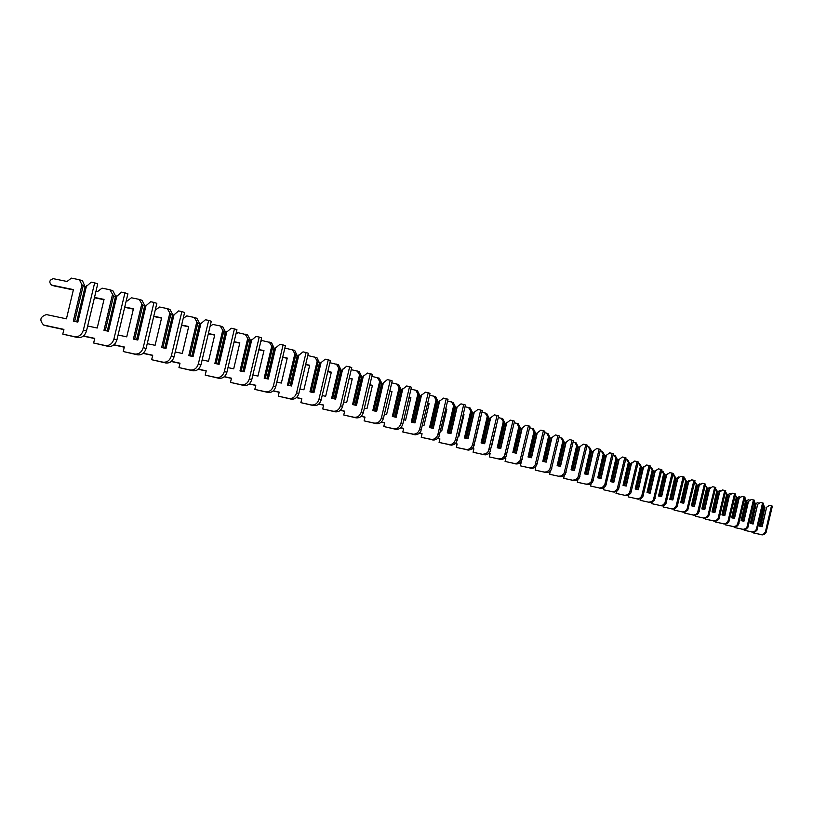 <?xml version="1.0" encoding="UTF-8"?>
<svg xmlns="http://www.w3.org/2000/svg" width="813" height="813" viewBox="0 0 813 813"><rect width="100%" height="100%" fill="white"/><g stroke="black" fill="none" stroke-linecap="round" stroke-linejoin="round"><path stroke-width="1.22" d="M753.427 532.271L753.285 532.891L761.466 534.619L763.763 533.907L765.368 532.037L771.466 505.869L769.383 505.412L766.618 507.241L761.832 526.641M760.023 526.235L764.362 507.302L764.931 507.485L763.194 504.385M753.285 532.891L762.36 534.873L764.23 534.405L766.019 532.739L772.35 506.153L771.466 505.869M746.08 506.296L746.954 506.519M755.114 508.308L756.334 508.582M764.931 507.485L760.612 526.367M764.362 507.302L763 505.249M763.834 506.631L759.372 526.092L762.157 526.712L766.618 507.241M759.332 503.206L757.279 502.759L755.653 503.847M745.745 506.164L746.974 506.428M755.135 508.227L756.354 508.501M744.332 529.609L744.18 530.269L752.442 532.017L754.759 531.285L756.385 529.405L762.564 502.932L760.45 502.475L757.655 504.324L752.818 523.948M750.988 523.531L755.379 504.385L755.968 504.578L754.118 501.286M744.18 530.269L753.356 532.271L755.247 531.804L757.045 530.117L763.458 503.227L762.564 502.932M736.934 503.379L737.554 503.542M745.928 505.391L747.147 505.656M755.968 504.578L751.588 523.674M755.379 504.385L753.915 502.17M754.85 503.714L750.338 523.389L753.143 524.019L757.655 504.324M750.165 500.219L748.224 499.792L746.527 500.93M745.948 505.3L747.167 505.574M735.033 526.875L734.871 527.596L743.214 529.344L745.551 528.613L746.944 527.159L753.438 499.924L751.303 499.456L748.031 501.804L743.59 521.184M741.751 520.777L746.192 501.397L746.791 501.601L744.83 498.145M734.871 527.596L744.149 529.619L746.049 529.141L747.879 527.434L754.362 500.229L753.438 499.924M736.517 502.393L737.747 502.668M746.791 501.601L742.36 520.909M746.192 501.397L744.627 499.019M745.653 500.717L741.08 520.625L743.925 521.255L748.488 501.347M740.785 497.16L738.966 496.763L737.188 497.963L735.287 495.015M726.71 500.137L727.94 500.422M736.537 502.302L737.767 502.576M725.511 524.08L725.328 524.842L733.763 526.621L736.121 525.879L737.533 524.405L744.108 496.855L741.954 496.377L738.651 498.755L734.149 518.359M725.328 524.842L734.718 526.895L737.076 526.153L738.489 524.68L745.054 497.16L744.108 496.855M726.893 499.334L728.123 499.609M717.991 497.353L717.31 497.129L718.082 497.302M732.289 517.952L736.781 498.349L737.401 498.552L732.92 518.084M737.188 497.963L737.401 498.552M736.781 498.349L735.115 495.788M736.243 497.658L731.619 517.8L734.485 518.44L739.108 498.288M731.182 494.03L729.495 493.664L727.605 494.924M726.913 499.243L728.153 499.507M715.765 521.204L715.572 522.037L724.078 523.826L726.029 523.338L727.899 521.58L734.556 493.704L732.381 493.227L729.037 495.635L724.485 515.472M722.605 515.056L727.157 495.219L727.787 495.432L725.531 491.804M715.572 522.037L725.064 524.111L727.442 523.359L728.875 521.865L735.521 494.019L734.556 493.704M717.036 496.194L718.275 496.469M727.787 495.432L723.245 515.198M727.157 495.219L725.379 492.475M726.598 494.528L721.924 514.903L724.82 515.544L729.495 495.158M721.344 490.818L719.79 490.483L717.798 491.814M706.782 493.664L707.981 494.111M717.056 496.103L718.296 496.377M705.786 518.257L705.572 519.161L714.17 520.96L716.141 520.462L718.031 518.694L724.769 490.483L722.574 489.995L719.2 492.434L714.586 512.515M712.686 512.088L717.3 492.017L717.94 492.231L715.521 488.522M705.572 519.161L715.176 521.255L717.137 520.757L719.027 518.989L725.755 490.808L724.769 490.483M706.934 492.983L708.174 493.257M717.94 492.231L713.347 512.241M717.3 492.017L715.399 489.07M716.731 491.316L711.995 511.936L714.922 512.586L719.657 491.956M711.263 487.536L709.851 487.231L707.747 488.643M696.467 490.209L697.412 490.798M706.954 492.891L708.194 493.156M695.562 515.229L695.339 516.214L703.509 518.013L706.009 517.525L707.92 515.737L714.739 487.18L712.523 486.692L709.119 489.162L704.444 509.477M702.523 509.05L707.198 488.745L707.859 488.959L705.278 485.158M695.339 516.214L705.044 518.328L708.641 516.479L715.755 487.505L714.739 487.18M696.589 489.69L697.828 489.965M707.859 488.959L703.204 509.202M707.198 488.745L705.176 485.585M706.629 488.024L701.822 508.897L704.78 509.558L709.576 488.674M700.938 484.172L699.678 483.898L697.452 485.391M685.918 486.57L686.944 487.465M696.609 489.589L697.849 489.863M685.085 512.119L684.841 513.196L693.621 515.036L696.08 514.253L697.554 512.698L704.475 483.796L702.229 483.298L698.784 485.808L694.058 506.377M692.117 505.94L696.843 485.381L697.524 485.605L694.769 481.713M684.841 513.196L694.668 515.33L697.137 514.558L698.601 513.003L705.511 484.131L704.475 483.796M685.979 486.316L687.229 486.591M697.524 485.605L692.808 506.103M696.843 485.381L694.698 482.018M696.263 484.66L691.406 505.788L694.393 506.448L699.251 485.31M690.359 480.717L689.241 480.483L686.904 482.058M675.227 482.892L676.152 484.009M685.999 486.215L687.249 486.489M674.353 508.928L674.089 510.097L682.432 511.936L684.983 511.438L686.934 509.588L693.946 480.32L691.67 479.833L688.194 482.363L683.398 503.186M681.446 502.759L686.233 481.936L686.934 482.16L684.902 478.471L683.997 478.176M674.089 510.097L684.038 512.261L687.707 510.361L695.003 480.676L693.946 480.32M675.105 482.861L676.355 483.135M686.934 482.16L682.158 502.912M686.233 481.936L683.957 478.349M685.654 481.205L680.725 502.597L683.743 503.267L688.672 481.855M679.495 477.18L678.56 476.977L676.07 478.664L671.233 499.649M664.384 479.406L665.024 480.371M675.125 482.759L676.375 483.034M663.357 505.635L663.062 506.926L671.497 508.775L674.079 508.267L676.05 506.408L683.144 476.764L680.857 476.266L677.341 478.837L672.483 499.924M670.501 499.487L675.359 478.4L676.07 478.633L674.028 474.904L672.951 474.548M663.062 506.926L673.134 509.121L675.176 508.592L677.148 506.723L684.241 477.119L683.144 476.764M663.947 479.314L665.197 479.589M675.359 478.4L672.94 474.579M674.76 477.658L669.77 499.324L672.818 499.995L677.818 478.318M668.367 473.552L664.892 475.219M653.266 475.839L653.622 476.54M663.967 479.203L665.227 479.477M652.077 502.251L651.752 503.664L660.278 505.534L662.88 505.025L664.882 503.135L672.077 473.115L669.76 472.617L666.203 475.219L661.284 496.58M659.282 496.133L664.201 474.782L664.932 475.016L662.869 471.245L661.609 470.849M651.752 503.664L661.945 505.889L664.485 505.076L666.01 503.46L673.194 473.481L672.077 473.115M652.504 475.676L653.754 475.951M664.932 475.016L660.034 496.296M664.201 474.782L661.741 470.869M663.601 474.03L658.54 495.971L661.619 496.652L666.68 474.701M656.945 469.833L653.428 471.642M652.524 475.564L653.784 475.839M640.502 498.776L640.146 500.33L648.764 502.221L651.406 501.692L653.418 499.782L660.715 469.375L658.367 468.867L654.78 471.51L649.79 493.135M647.768 492.688L652.758 471.062L653.51 471.306L651.426 467.485L649.973 467.048M640.146 500.33L650.471 502.576L654.262 500.595L661.863 469.751L660.715 469.375M640.756 471.947L642.016 472.221M653.51 471.306L648.54 492.861M652.758 471.062L650.268 467.109M652.148 470.3L647.016 492.526L650.126 493.217L655.258 470.981M645.217 466.012L641.701 467.861M640.786 471.835L642.036 472.109M628.632 495.178L628.236 496.895L636.955 498.806L639.618 498.278L641.66 496.337L649.048 465.534L646.681 465.016L643.063 467.699L638.002 489.609M635.949 489.162L641.01 467.251L641.782 467.505L639.679 463.634L638.022 463.146M628.236 496.895L638.693 499.172L641.294 498.339L642.849 496.682L650.227 465.92L649.048 465.534M628.703 468.115L629.953 468.39M641.782 467.505L636.742 489.335M641.01 467.251L638.49 463.247M640.39 466.479L635.187 488.989L638.337 489.69L643.54 467.16M633.185 462.099L629.658 463.969M628.723 467.993L629.984 468.268M616.457 491.479L616.01 493.379L624.821 495.31L627.514 494.771L629.587 492.8L637.077 461.581L634.679 461.062L631.02 463.786L625.888 485.991M623.825 485.534L628.947 463.339L629.74 463.593L627.626 459.68L625.746 459.132M616.01 493.379L626.599 495.686L628.744 495.127L630.807 493.156L638.286 461.987L637.077 461.581M616.315 464.182L617.575 464.447M629.74 463.593L624.628 485.717M628.947 463.339L626.406 459.274M628.317 462.546L623.043 485.361L626.223 486.072L631.508 463.237M619.089 459.274L617.291 459.985M616.345 464.06L617.606 464.335M603.947 487.648L603.459 489.761L612.362 491.713L615.095 491.164L617.179 489.172L624.78 457.536L622.362 457.008L618.663 459.772L613.449 482.272M611.366 481.814L616.569 459.315L617.382 459.579L615.248 455.615L613.144 455.016M603.459 489.761L614.181 492.099L616.843 491.235L618.439 489.538L626.03 457.943L624.78 457.536M603.592 460.138L604.852 460.412M617.382 459.579L612.199 481.997M616.569 459.315L613.988 455.199M615.919 458.522L610.573 481.642L613.795 482.353L619.14 459.213M591.102 483.694L590.563 486.052L599.567 488.024L602.321 487.465L604.72 484.904L612.148 453.369L609.699 452.841L605.36 456.052L604.577 455.88M603.622 460.016L604.882 460.29M605.959 455.646L600.675 478.451M598.561 477.993L603.846 455.178L604.679 455.453L602.524 451.439L600.187 450.788M590.563 486.052L601.427 488.42L603.612 487.841L605.726 485.818L613.429 453.796L612.148 453.369M590.523 455.981L591.783 456.256M604.679 455.453L599.415 478.176M603.846 455.178L601.234 451.012M603.185 454.376L597.758 477.81L601.02 478.532L606.447 455.077M592.85 451.652L591.518 451.672M590.553 455.859L591.803 456.134M577.911 479.589L577.301 482.231L585.848 484.142L588.673 483.908L591.346 481.611L599.161 449.091L596.691 448.563L592.901 451.398L587.545 474.528M585.411 474.06L590.766 450.941L591.62 451.215L589.445 447.15L586.864 446.439M577.301 482.231L588.307 484.629L590.533 484.05L592.667 481.997L600.482 449.528L599.161 449.091M577.078 451.713L578.338 451.987M591.62 451.215L586.285 474.253M590.766 450.941L588.124 446.713M590.096 450.117L584.598 473.877L587.88 474.609L593.388 450.829M579.364 447.557L578.094 447.343M577.108 451.581L578.368 451.855M563.572 475.94L564.192 476.062M564.364 475.331L563.673 478.308L572.322 480.239L575.706 479.751L577.88 477.668L585.817 444.691L583.307 444.152L579.486 447.038L574.049 470.493M571.885 470.016L577.311 446.571L578.206 446.855L576.01 442.739L573.155 441.967M563.673 478.308L574.832 480.737L577.078 480.148L579.242 478.064L587.169 445.138L585.817 444.691M563.246 447.323L564.507 447.597M578.206 446.855L572.789 470.219M577.311 446.571L574.649 442.292M576.641 445.737L571.051 469.833L574.385 470.564L579.974 446.459M565.533 443.156L564.283 442.882M563.277 447.191L564.537 447.465M549.344 471.794L550.177 472.007M550.269 471.062L549.649 474.274L558.399 476.215L561.285 475.981L564.029 473.613L572.078 440.168L569.547 439.62L565.675 442.557L560.157 466.337M557.972 465.859L563.49 442.079L564.395 442.374L562.19 438.197L559.059 437.374M549.649 474.274L560.96 476.743L563.755 475.818L565.431 474.02L573.47 440.626L572.078 440.168M549.019 442.811L550.279 443.075M564.395 442.374L558.897 466.062M563.49 442.079L560.787 437.74M562.799 441.235L557.129 465.676L560.492 466.418L566.173 441.957M551.326 438.573L550.066 438.298M549.049 442.668L550.31 442.943M534.761 467.495L535.574 467.8M535.615 466.804L535.228 470.127L544.08 472.089L546.997 471.845L549.771 469.436L557.952 435.514L555.391 434.965L551.468 437.933L545.869 462.069M543.653 461.581L549.253 437.465L550.198 437.76L547.962 433.532L544.547 432.638M535.228 470.127L546.692 472.617L548.999 472.007L551.214 469.863L559.385 435.981L557.952 435.514M534.375 438.156L535.625 438.431M550.198 437.76L544.608 461.794M549.253 437.465L546.519 433.055M548.551 436.601L542.799 461.388L546.204 462.14L551.966 437.333M536.692 433.857L535.442 433.583M534.405 438.014L535.665 438.288M519.802 463.024L520.767 463.512M520.523 462.424L521.143 462.567L520.381 465.849L529.334 467.831L532.84 467.323L535.096 465.138L543.399 430.717L540.808 430.158L536.844 433.187L531.153 457.668M528.917 457.18L534.608 432.709L535.574 433.014L533.328 428.725L529.598 427.76M520.381 465.849L532.007 468.379L534.334 467.749L536.58 465.575L544.873 431.205L543.399 430.717M520.432 462.516L521.113 462.668M519.294 433.37L520.544 433.644M535.574 433.014L529.903 457.394M534.608 432.709L531.834 428.238M533.897 431.835L528.044 456.987L531.499 457.739L537.342 432.577M521.621 429L520.371 428.736M519.324 433.227L520.574 433.492M504.436 458.369L505.625 459.111M504.964 457.922L505.859 458.115L505.086 461.449L514.141 463.451L517.139 463.197L519.985 460.717L528.42 425.778L525.798 425.219L521.794 428.288L516.011 453.136M513.745 452.638L519.517 427.811L520.513 428.126L518.247 423.776L514.192 422.74M505.086 461.449L516.885 464.01L519.233 463.38L521.519 461.164L529.934 426.276L528.42 425.778M504.873 458.004L505.838 458.217M503.755 428.441L505.005 428.715M520.513 428.126L514.761 452.861M519.517 427.811L516.712 423.278M518.796 426.916L512.851 452.445L516.346 453.217L522.292 427.668M506.103 424L504.853 423.736M503.786 428.288L505.036 428.563M488.654 453.522L489.893 454.518M488.938 453.268L490.117 453.532L489.335 456.916L498.501 458.939L502.099 458.41L504.416 456.154L512.983 420.697L510.33 420.128L506.275 423.248L500.401 448.471M498.105 447.973L503.979 422.76L505.005 423.095L502.719 418.685L498.318 417.567M489.335 456.916L501.296 459.518L503.684 458.867L505.991 456.621L514.548 421.205L512.983 420.697M488.837 453.359L490.097 453.634M487.739 423.36L488.979 423.634M505.005 423.095L499.152 448.197M503.979 422.76L501.133 418.167M503.237 421.866L497.2 447.77L500.737 448.542L506.773 422.618M490.097 418.847L488.857 418.583M487.78 423.207L489.02 423.471M496.56 425.097L491.702 445.951M472.516 448.613L473.674 449.741M472.404 448.471L473.888 448.806L473.095 452.241L482.373 454.294L486.022 453.745L488.359 451.459L497.068 415.453L494.385 414.874L490.28 418.055L484.314 443.664M481.987 443.156L487.952 417.557L489.009 417.902L486.702 413.431L481.946 412.232M473.095 452.241L485.239 454.884L488.196 453.878L489.985 451.937L498.684 415.982L497.068 415.453M472.302 448.573L473.867 448.918M471.225 418.126L472.455 418.39M489.009 417.902L483.064 443.39M487.952 417.557L485.076 412.892M487.2 416.642L481.072 442.953L484.65 443.735L490.788 417.404M473.593 413.532L472.353 413.268M462.882 416.022L463.552 416.307M471.255 417.963L472.495 418.228M480.158 419.874L475.219 441.053M456.063 443.807L456.957 444.782M455.341 443.532L457.16 443.928L456.347 447.414L466.987 449.609L469.436 448.939L471.428 447.18L472.577 444.701L480.666 410.047L477.942 409.467L473.786 412.699L467.719 438.705M465.371 438.187L471.438 412.191L472.526 412.547L470.199 408.014L465.056 406.724M456.347 447.414L468.674 450.097L471.113 449.426L473.491 447.099L482.322 410.595L480.666 410.047M455.239 443.624L457.13 444.04M454.182 412.719L455.412 412.984M463.197 414.66L463.959 414.823M472.526 412.547L466.479 438.431M471.438 412.191L468.522 407.465M470.666 411.266L464.436 437.983L468.054 438.776L474.294 412.039M456.571 408.045L455.331 407.78M445.494 410.128L446.449 410.87M454.223 412.557L455.453 412.821M463.237 414.488L463.999 414.65L458.969 436.154L458.217 435.992M439.101 438.847L439.721 439.62M437.74 438.431L439.894 438.898L439.071 442.445L449.843 444.66L452.323 443.969L454.345 442.191L455.504 439.67L463.725 404.468L460.971 403.878L456.774 407.171L450.595 433.583M448.217 433.065L454.386 406.663L455.514 407.028L453.166 402.425L447.617 401.043M439.071 442.445L451.581 445.168L454.061 444.477L456.083 442.699L457.241 440.179L465.443 405.026L463.725 404.468M437.628 438.522L439.863 439.02M436.591 407.15L437.811 407.404M445.727 409.102L446.804 409.335M455.514 407.028L449.365 433.309M454.386 406.663L451.439 401.856M453.613 405.717L447.272 432.851L450.93 433.654L457.272 406.5M438.99 402.384L437.77 402.13M427.679 403.39L428.756 405.179M436.632 406.967L437.851 407.232M445.768 408.929L446.845 409.163L441.744 431.012L440.666 430.768M419.549 433.156L422.079 433.715L421.236 437.313L432.14 439.548L434.66 438.847L436.703 437.038L437.892 434.477L446.246 398.705L443.461 398.116L439.203 401.459L432.933 428.299M430.514 427.77L436.794 400.951L437.953 401.327L435.585 396.653L429.61 395.179M421.236 437.313L433.939 440.067L436.449 439.376L438.888 436.977L448.024 399.285L446.246 398.705M419.437 433.258L422.049 433.837M418.421 401.388L419.64 401.652M427.689 403.37L429.101 403.675M437.953 401.327L431.703 428.034M436.794 400.951L433.796 396.063M436.002 399.986L429.549 427.557L433.258 428.37L439.711 400.779M420.839 396.551L419.62 396.287M409.742 397.598L410.494 399.224M418.471 401.205L419.681 401.47M427.729 403.187L429.142 403.492L423.949 425.687L422.536 425.382M400.748 427.709L403.675 428.349L402.811 432.008L413.868 434.274L416.408 433.563L418.492 431.713L419.691 429.112L428.197 392.76L425.372 392.161L421.063 395.565L414.681 422.841M412.232 422.313L418.624 395.047L419.823 395.433L417.435 390.697L410.992 389.122M402.811 432.008L415.717 434.813L418.847 433.736L420.738 431.662L430.026 393.36L428.197 392.76M400.636 427.821L403.644 428.481M399.65 395.443L400.86 395.697M409.041 397.445L410.819 397.831M419.823 395.433L413.461 422.577M418.624 395.047L415.585 390.088M417.811 394.071L411.246 422.089L415.006 422.912L421.571 394.864M402.079 390.514L400.87 390.26M391.216 391.632L391.663 392.953M399.701 395.26L400.9 395.514M409.091 397.262L410.87 397.638L405.585 420.199L403.807 419.813M381.317 422.079L384.651 422.811L383.787 426.53L393.665 428.705C397.222 429.081 399.63 427.374 400.88 423.573L409.539 386.612L406.673 386.002L402.323 389.478L395.819 417.201M393.35 416.663L399.844 388.949L401.083 389.356L398.685 384.539L391.754 382.852M383.787 426.53L395.585 429.254C399.132 429.63 401.541 427.923 402.791 424.132L411.439 387.232L409.539 386.612M381.195 422.191L384.62 422.943M380.25 389.295L381.439 389.549M389.762 391.327L391.937 391.785M401.083 389.356L394.62 416.937M399.844 388.949L396.774 383.909M399.02 387.953L392.333 416.449L396.144 417.272L402.831 388.766M382.679 384.275L381.49 384.021M372.069 385.474L372.232 386.287M380.291 389.102L381.49 389.356M389.813 391.124L391.978 391.592L386.602 414.528L384.437 414.051M361.216 416.256L364.996 417.089L364.112 420.87L374.122 423.065C377.72 423.441 380.159 421.703 381.439 417.841L390.25 380.25L387.354 379.641L382.943 383.177L376.317 411.368M373.817 410.829L380.433 382.649L381.714 383.065L379.295 378.177L371.846 376.378M364.112 420.87L376.104 423.634C379.701 424.02 382.14 422.282 383.411 418.421L392.212 380.901L390.25 380.25M361.084 416.368L364.966 417.221M360.169 382.943L361.358 383.197M369.824 384.996L372.405 385.545M381.714 383.065L375.128 411.114M380.433 382.649L377.313 377.527M379.59 381.632L372.791 410.606L376.643 411.439L383.451 382.456M362.618 377.821L361.439 377.567M360.22 382.74L361.399 382.994M369.874 384.793L372.456 385.342L366.978 408.654L364.397 408.096M340.403 410.23L344.661 411.165L343.757 415.006L353.899 417.232C357.547 417.618 360.017 415.839 361.318 411.906L370.301 373.675L367.354 373.065L362.893 376.663L356.155 405.341M353.614 404.793L360.352 376.124L361.673 376.561L359.234 371.592L351.246 369.671M343.757 415.006L355.952 417.821C359.6 418.207 362.07 416.439 363.36 412.506L372.324 374.346L370.301 373.675M340.271 410.352L344.621 411.307M339.397 376.368L340.566 376.612M349.184 378.441L352.202 379.082M361.673 376.561L354.966 405.087M360.352 376.124L357.192 370.921M359.488 375.098L352.557 404.559L356.47 405.413L363.401 375.921M341.846 371.145L340.677 370.901M339.448 376.155L340.617 376.399M349.234 378.228L352.253 378.868L346.673 402.587L343.655 401.937M318.848 403.99L323.604 405.026L322.69 408.939L332.964 411.195C336.663 411.581 339.173 409.772 340.495 405.768L349.641 366.876L346.663 366.246L342.141 369.915L335.271 399.102M332.7 398.543L339.56 369.376L340.932 369.824L338.472 364.783L329.905 362.73M322.69 408.939L335.088 411.805C338.787 412.191 341.287 410.392 342.608 406.398L351.744 367.567L349.641 366.876M318.706 404.112L323.574 405.179M317.873 369.559L319.021 369.803M327.802 371.663L331.287 372.395M340.932 369.824L334.102 398.848M339.56 369.376L336.358 364.082M338.686 368.33L331.623 398.309L335.586 399.163L342.649 369.163M320.342 364.234L319.184 363.99M317.924 369.336L319.082 369.58M327.852 371.439L331.338 372.171L325.657 396.307L322.182 395.555M296.511 397.527L301.806 398.675L300.871 402.659L311.288 404.945C315.038 405.331 317.578 403.482 318.93 399.417L328.249 359.824L325.23 359.194L320.647 362.933L313.645 392.628M311.044 392.069L318.035 362.385L319.458 362.852L316.979 357.73L307.792 355.545M300.871 402.659L313.483 405.575C317.233 405.961 319.773 404.122 321.115 400.057L330.424 360.535L328.249 359.824M296.359 397.648L301.775 398.837M295.576 362.507L296.704 362.74M305.647 364.631L309.631 365.474M319.458 362.852L312.497 392.384M318.035 362.385L314.783 357.009M317.131 361.318L309.946 391.836L313.96 392.699L321.155 362.161M298.046 357.07L296.908 356.836M295.627 362.273L296.765 362.517M305.698 364.397L309.692 365.24L303.899 389.803L299.916 388.939M273.341 390.819L279.215 392.1L278.259 396.155L288.818 398.461C292.619 398.848 295.2 396.968 296.572 392.821L306.074 352.517L303.015 351.877L298.371 355.698L291.237 385.931M288.595 385.362L295.719 355.139L297.202 355.627L294.702 350.413L285.322 348.188L284.733 348.625M278.259 396.155L291.095 399.122C294.895 399.508 297.477 397.628 298.838 393.492L308.33 353.259L306.074 352.517M273.188 390.951L279.174 392.262M272.446 355.19L273.564 355.423M282.67 357.344L287.192 358.299M297.202 355.627L290.109 385.687M295.719 355.139L292.426 349.671M294.804 354.051L287.477 385.118L291.542 385.992L298.879 354.905M274.926 349.651L273.808 349.417M272.507 354.956L273.615 355.19M282.731 357.11L287.253 358.055L281.349 383.065L276.827 382.09M249.296 383.858L255.79 385.271L254.815 389.407L265.516 391.744C269.367 392.13 271.989 390.21 273.381 385.992L283.076 344.936L279.977 344.295L275.272 348.188L267.995 378.98M265.312 378.401L272.589 347.629L274.113 348.127L271.603 342.832L262.04 340.566L260.79 341.49M254.815 389.407L267.884 392.425C271.735 392.811 274.347 390.901 275.739 386.683L285.414 345.708L283.076 344.936M249.134 384L255.749 385.443M248.453 347.608L249.54 347.832M258.829 349.783L263.92 350.86M274.113 348.127L266.888 378.746M272.589 347.629L269.245 342.06M271.644 346.521L264.174 378.157L268.29 379.041L275.77 347.385M250.932 341.948L249.845 341.724M248.504 347.354L249.601 347.588M258.88 349.539L263.981 350.606L257.965 376.073L252.863 374.976M224.317 376.643L231.471 378.197L230.475 382.405L241.329 384.762C245.241 385.159 247.904 383.197 249.327 378.899L259.215 337.07L256.065 336.419L251.298 340.403L243.88 371.765M241.156 371.185L248.575 339.834L250.17 340.352L250.058 339.499L247.63 334.966L237.884 332.649L235.912 334.113M230.475 382.405L243.788 385.474C247.691 385.87 250.353 383.919 251.766 379.62L261.644 337.873L259.215 337.07M224.154 376.785L231.431 378.37M223.524 339.732L224.591 339.956M234.063 341.938L239.774 343.137M250.17 340.352L242.782 371.531M248.575 339.834L245.18 334.163M247.619 338.706L239.987 370.931L244.164 371.836L251.806 339.58M226.014 333.95L224.947 333.726M223.585 339.478L224.652 339.692M234.124 341.684L239.835 342.873L233.697 368.817L227.986 367.598M198.362 369.132L206.228 370.84L205.211 375.128L216.217 377.517C220.181 377.913 222.884 375.921 224.337 371.531L234.429 328.909L231.238 328.249L226.4 332.314L218.829 364.285M216.075 363.685L223.646 331.745L225.292 332.273L225.201 331.409L222.742 326.796L220.201 325.962L212.803 324.438L210.059 326.48M205.211 375.128L218.768 378.258C222.732 378.655 225.435 376.663 226.878 372.283L236.949 329.743L234.429 328.909M198.189 369.285L206.187 371.023M197.63 331.552L198.667 331.765M208.321 333.787L214.703 335.119M225.292 332.273L217.762 364.051M223.646 331.745L220.201 325.962M222.66 330.586L214.876 363.431L219.114 364.346L226.908 331.47M200.12 325.647L199.083 325.434M197.691 331.287L198.728 331.501M208.392 333.523L214.764 334.854L208.494 361.287L202.122 359.925M171.37 361.338L179.998 363.198L178.962 367.567L190.12 369.996C194.134 370.393 196.888 368.35 198.362 363.878L208.667 320.424L205.435 319.753L200.537 323.909L192.803 356.501M190.008 355.901L197.742 323.33L199.449 323.889L199.368 323.005L196.878 318.31L194.236 317.446L186.736 315.891L183.159 318.574M178.962 367.567L192.772 370.758C196.787 371.155 199.531 369.122 201.004 364.661L211.289 321.287L208.667 320.424M171.187 361.49L179.947 363.391M170.7 323.046L171.706 323.259M181.563 325.312L188.646 326.785M199.449 323.889L191.766 356.277M197.742 323.33L194.236 317.446M196.726 322.151L188.779 355.637L193.077 356.561L201.035 323.046M173.189 317.009L172.183 316.806M170.771 322.771L171.777 322.974M181.624 325.037L188.707 326.511L182.305 353.462L175.232 351.948M143.271 353.218L152.712 355.251L151.655 359.712L162.976 362.161C167.051 362.557 169.846 360.474 171.35 355.911L181.878 311.592L178.596 310.922L173.626 315.17L165.73 348.401M162.895 347.791L170.791 314.58L172.58 315.159L172.508 314.265L169.988 309.489L167.244 308.584L159.633 307.019L155.222 310.109M151.655 359.712L165.73 362.964C169.805 363.36 172.6 361.277 174.094 356.724L184.612 312.487L181.878 311.592M143.078 353.381L152.671 355.454M153.698 316.501L161.543 318.127M172.58 315.159L164.724 348.188M170.791 314.58L167.244 308.584M169.765 313.371L161.635 347.527L166.004 348.462L174.124 314.275M145.161 308.036L144.186 307.832M142.742 313.909L143.708 314.113M153.769 316.206L161.614 317.832L155.08 345.322L147.244 343.645M114.003 344.763L124.318 346.978L123.241 351.531L134.714 354.011C138.86 354.417 141.696 352.283 143.23 347.629L153.992 302.406L150.659 301.725L145.629 306.074L137.549 339.976M134.673 339.367L142.753 305.475L144.602 306.084L144.551 305.17L142.001 300.302L139.145 299.357L131.421 297.782L127.194 300.993L126.239 300.79M123.241 351.531L137.59 354.844C141.726 355.24 144.562 353.116 146.096 348.472L156.838 303.34L153.992 302.406M113.8 344.936L124.267 347.192M124.684 307.324L133.342 309.113M144.602 306.084L136.584 339.773M142.753 305.475L139.145 299.357M141.696 304.245L133.393 339.092L137.814 340.037L146.116 305.16M115.964 298.676L115.029 298.483M113.546 304.692L114.481 304.885M124.755 307.009L133.423 308.808L126.737 336.846L118.078 335.007M83.485 335.952L94.745 338.371L93.637 343.005L105.284 345.525C109.491 345.921 112.367 343.747 113.932 338.991L124.948 292.832L121.564 292.141L116.462 296.593L108.2 331.196M105.284 330.576L113.535 295.993L115.476 296.623L115.436 295.698L112.855 290.739L109.877 289.753L102.042 288.158L97.743 291.44L96.015 291.084M93.637 343.005L108.281 346.389C112.479 346.785 115.355 344.621 116.92 339.875L127.905 293.808L124.948 292.832M83.261 336.125L94.694 338.584M94.43 297.751L103.973 299.723M115.476 296.623L107.275 331.003M113.535 295.993L109.877 289.753M112.448 294.733L103.962 330.302L108.454 331.257L116.95 295.658M85.517 288.93L84.633 288.747M83.119 295.078L84.003 295.261M94.501 297.436L104.044 299.397L97.214 328.025L87.682 326.003M79.359 279.743L82.469 280.759L85.101 286.755L81.971 284.814L79.359 279.743L71.412 278.127L67.042 281.481L53.272 278.676C49.42 279.936 48.81 282.07 51.473 285.068L73.434 289.601L66.442 318.828L46.443 314.59C40.122 316.684 39.187 320.159 43.638 325.027L63.912 329.387L62.784 334.123L74.603 336.673C78.861 337.08 81.798 334.844 83.393 329.997L94.654 282.853L91.229 282.152L86.046 286.715L77.601 322.05M62.784 334.123L77.723 337.578C81.981 337.974 84.908 335.759 86.503 330.911L97.743 283.869L94.654 282.853M46.595 325.871L63.861 329.621M54.42 285.993L73.353 289.936M85.101 286.755L76.717 321.857M83.089 286.105L74.644 321.42M81.971 284.814L73.292 321.135L77.845 322.1L86.534 285.749M760.511 534.517L761.405 534.771M765.694 531.092L766.578 531.356M751.476 531.915L752.391 532.18M756.71 528.45L757.614 528.714M726.913 500.188L727.859 500.493M742.239 529.243L743.173 529.517M747.523 525.737L748.448 526.011M732.777 526.519L733.733 526.794M738.113 522.962L739.068 523.247M723.092 523.724L724.068 524.009M728.489 520.127L729.464 520.411M713.174 520.859L714.17 521.153M718.621 517.22L719.617 517.515M703.011 517.932L704.038 518.227M708.519 514.243L709.546 514.548M692.595 514.924L693.652 515.229M698.164 511.194L699.21 511.499M681.924 511.844L683.001 512.16M687.554 508.064L688.631 508.379M670.979 508.694L672.087 509.009M676.67 504.853L677.778 505.178M659.75 505.452L660.888 505.777M665.512 501.57L666.64 501.895M648.235 502.129L649.404 502.464M654.059 498.186L655.217 498.532M636.416 498.725L637.616 499.07M642.311 494.731L643.5 495.076M624.282 495.219L625.512 495.574M630.248 491.174L631.467 491.53M611.813 491.631L613.073 491.987M617.85 487.515L619.1 487.891M599.008 487.932L600.309 488.308M605.116 483.765L606.407 484.142M585.848 484.142L587.179 484.518M592.027 479.904L593.358 480.3M572.322 480.239L573.683 480.625M578.571 475.94L579.933 476.347M558.399 476.215L559.811 476.621M564.73 471.865L566.133 472.272M544.08 472.089L545.523 472.505M550.482 467.658L551.925 468.085M529.334 467.831L530.828 468.268M535.818 463.339L537.312 463.776M514.141 463.451L515.686 463.898M520.716 458.888L522.251 459.345M498.501 458.939L500.086 459.396M505.158 454.304L506.733 454.772M482.373 454.294L484.009 454.762M489.121 449.579L490.747 450.056M465.737 449.498L467.424 449.975M472.577 444.701L474.253 445.199M448.583 444.548L450.321 445.046M455.504 439.67L457.241 440.179M430.87 439.437L432.668 439.955M437.892 434.477L439.67 435.006M412.567 434.162L414.427 434.691M419.691 429.112L421.541 429.66M393.665 428.705L395.585 429.254M400.88 423.573L402.791 424.132M374.122 423.065L376.104 423.634M381.439 417.841L383.411 418.421M353.899 417.232L355.952 417.821M361.318 411.906L363.36 412.506M332.964 411.195L335.088 411.805M340.495 405.768L342.608 406.398M311.288 404.945L313.483 405.575M318.93 399.417L321.115 400.057M288.818 398.461L291.095 399.122M296.572 392.821L298.838 393.492M265.516 391.744L267.884 392.425M273.381 385.992L275.739 386.683M241.329 384.762L243.788 385.474M249.327 378.899L251.766 379.62M216.217 377.517L218.768 378.258M224.337 371.531L226.878 372.283M190.12 369.996L192.772 370.758M198.362 363.878L201.004 364.661M162.976 362.161L165.73 362.964M171.35 355.911L174.094 356.724M113.515 304.814L114.43 305.109L113.515 304.824M134.714 354.011L137.59 354.844M143.23 347.629L146.096 348.472M83.109 295.129L83.973 295.404L83.099 295.139M105.284 345.525L108.281 346.389M113.932 338.991L116.92 339.875M51.727 285.139L54.878 286.135M43.932 325.098L47.103 326.023M74.603 336.673L77.723 337.578M83.393 329.997L86.503 330.911M736.334 503.196L737.056 503.43M726.751 500.147L727.696 500.452M717.147 497.089L718.062 497.383M51.473 285.068L54.623 286.074M43.638 325.027L46.808 325.942"/></g></svg>
